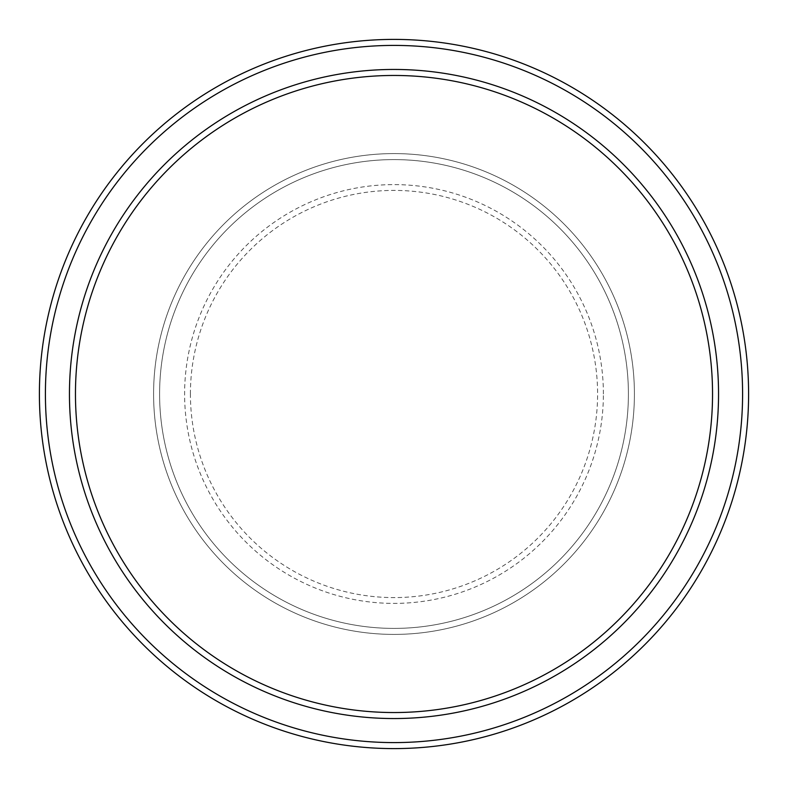 <?xml version="1.0" encoding="UTF-8"?>
<svg xmlns="http://www.w3.org/2000/svg" width="788" height="788" viewBox="0 0 788 788"><rect width="100%" height="100%" fill="white"/><g stroke="black" fill="none" stroke-linecap="round" stroke-linejoin="round"><path stroke-width="0.59" stroke-dasharray="3.94 2.96" d="M153.591 394A240.409 240.409 0 0 0 394 634.409A240.409 240.409 0 0 0 634.409 394A240.409 240.409 0 0 0 394 153.591A240.409 240.409 0 0 0 153.591 394A240.409 240.409 0 0 0 394 634.409A240.409 240.409 0 0 0 634.409 394A240.409 240.409 0 0 0 394 153.591A240.409 240.409 0 0 0 153.591 394A240.409 240.409 0 0 0 394 634.409A240.409 240.409 0 0 0 634.409 394A240.409 240.409 0 0 0 394 153.591A240.409 240.409 0 0 0 153.591 394A240.409 240.409 0 0 0 394 634.409A240.409 240.409 0 0 0 634.409 394A240.409 240.409 0 0 0 394 153.591A240.409 240.409 0 0 0 153.591 394A240.409 240.409 0 0 0 394 634.409A240.409 240.409 0 0 0 634.409 394A240.409 240.409 0 0 0 394 153.591A240.409 240.409 0 0 0 153.591 394A240.409 240.409 0 0 0 394 634.409A240.409 240.409 0 0 0 634.409 394A240.409 240.409 0 0 0 394 153.591A240.409 240.409 0 0 0 153.591 394A240.409 240.409 0 0 0 394 634.409A240.409 240.409 0 0 0 634.409 394A240.409 240.409 0 0 0 394 153.591A240.409 240.409 0 0 0 153.591 394A240.409 240.409 0 0 0 394 634.409A240.409 240.409 0 0 0 634.409 394A240.409 240.409 0 0 0 394 153.591A240.409 240.409 0 0 0 153.591 394M159.6 394A234.4 234.4 0 0 0 394 628.4A234.4 234.4 0 0 0 628.4 394A234.4 234.4 0 0 0 394 159.6A234.4 234.4 0 0 0 159.6 394A234.4 234.4 0 0 0 394 628.4A234.4 234.4 0 0 0 628.4 394A234.4 234.4 0 0 0 394 159.6A234.4 234.4 0 0 0 159.6 394A234.4 234.4 0 0 0 394 628.4A234.4 234.4 0 0 0 628.4 394A234.4 234.4 0 0 0 394 159.6A234.4 234.4 0 0 0 159.6 394A234.4 234.4 0 0 0 394 628.4A234.4 234.4 0 0 0 628.4 394A234.4 234.4 0 0 0 394 159.6A234.4 234.4 0 0 0 159.6 394A234.4 234.4 0 0 0 394 628.4A234.4 234.4 0 0 0 628.4 394A234.4 234.4 0 0 0 394 159.6A234.4 234.4 0 0 0 159.6 394M75.461 394A318.539 318.539 0 0 1 394 75.461A318.539 318.539 0 0 1 712.539 394A318.539 318.539 0 0 1 394 712.539A318.539 318.539 0 0 1 75.461 394A318.539 318.539 0 0 0 394 712.539A318.539 318.539 0 0 0 712.539 394A318.539 318.539 0 0 1 394 712.539A318.539 318.539 0 0 1 75.461 394A318.539 318.539 0 0 1 394 75.461A318.539 318.539 0 0 1 712.539 394A318.539 318.539 0 0 0 394 75.461A318.539 318.539 0 0 0 75.461 394M718.548 394A324.548 324.548 0 0 0 394 69.452A324.548 324.548 0 0 0 69.452 394A324.548 324.548 0 0 0 394 718.548A324.548 324.548 0 0 0 718.548 394A324.548 324.548 0 0 0 394 69.452A324.548 324.548 0 0 0 69.452 394A324.548 324.548 0 0 0 394 718.548A324.548 324.548 0 0 0 718.548 394A324.548 324.548 0 0 0 394 69.452A324.548 324.548 0 0 0 69.452 394A324.548 324.548 0 0 0 394 718.548A324.548 324.548 0 0 0 718.548 394A324.548 324.548 0 0 1 394 718.548A324.548 324.548 0 0 1 69.452 394A324.548 324.548 0 0 0 394 718.548A324.548 324.548 0 0 0 718.548 394A324.548 324.548 0 0 0 394 69.452A324.548 324.548 0 0 0 69.452 394A324.548 324.548 0 0 1 394 69.452A324.548 324.548 0 0 1 718.548 394M748.6 394A354.6 354.6 0 0 0 394 39.4A354.6 354.6 0 0 0 39.4 394A354.6 354.6 0 0 0 394 748.6A354.6 354.6 0 0 0 748.6 394M190.41 394A203.59 203.59 0 0 1 394 190.41A203.59 203.59 0 0 1 597.59 394A203.59 203.59 0 0 1 394 597.59A203.59 203.59 0 0 1 190.41 394M603.391 394A209.391 209.391 0 0 0 394 184.609A209.391 209.391 0 0 0 184.609 394A209.391 209.391 0 0 0 394 603.391A209.391 209.391 0 0 0 603.391 394"/><path stroke-width="1.18" d="M712.539 394A318.539 318.539 0 0 0 394 75.461A318.539 318.539 0 0 0 75.461 394A318.539 318.539 0 0 0 394 712.539A318.539 318.539 0 0 0 712.539 394M69.452 394A324.548 324.548 0 0 1 394 69.452A324.548 324.548 0 0 1 718.548 394A324.548 324.548 0 0 1 394 718.548A324.548 324.548 0 0 1 69.452 394M742.591 394A348.591 348.591 0 0 0 394 45.409A348.591 348.591 0 0 0 45.409 394A348.591 348.591 0 0 0 394 742.591A348.591 348.591 0 0 0 742.591 394M39.4 394A354.6 354.6 0 0 1 394 39.4A354.6 354.6 0 0 1 748.6 394A354.6 354.6 0 0 1 394 748.6A354.6 354.6 0 0 1 39.4 394"/></g></svg>
